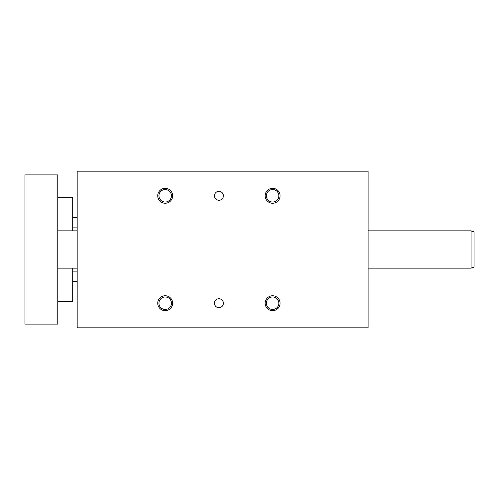 <?xml version="1.0" encoding="UTF-8"?>
<svg xmlns="http://www.w3.org/2000/svg" width="499" height="499" viewBox="0 0 499 499"><rect width="100%" height="100%" fill="white"/><g stroke="black" fill="none" stroke-linecap="round" stroke-linejoin="round"><path stroke-width="0.75" d="M77.17 171.169L77.17 327.831L368.119 327.831L368.119 171.169L77.17 171.169M265.169 303.211A7.46 7.46 0 0 0 276.359 309.673A7.46 7.46 0 0 0 276.359 296.755A7.46 7.46 0 0 0 265.169 303.211M157.74 303.211A7.46 7.46 0 0 0 168.93 309.673A7.46 7.46 0 0 0 168.93 296.755A7.46 7.46 0 0 0 157.74 303.211M265.169 195.789A7.46 7.46 0 0 1 276.359 189.327A7.46 7.46 0 0 1 276.359 202.245A7.46 7.46 0 0 1 265.169 195.789M157.74 195.789A7.46 7.46 0 0 1 168.93 189.327A7.46 7.46 0 0 1 168.93 202.245A7.46 7.46 0 0 1 157.74 195.789M214.439 303.211A4.479 4.479 0 0 0 221.151 307.091A4.479 4.479 0 0 0 221.151 299.338A4.479 4.479 0 0 0 214.439 303.211M214.439 195.789A4.479 4.479 0 0 1 221.151 191.909A4.479 4.479 0 0 1 221.151 199.662A4.479 4.479 0 0 1 214.439 195.789M266.379 303.211A6.25 6.25 0 0 1 272.629 296.967A6.25 6.25 0 0 1 278.872 303.211A6.25 6.25 0 0 1 272.629 309.461A6.25 6.25 0 0 1 266.379 303.211M158.95 303.211A6.25 6.25 0 0 1 165.2 296.967A6.25 6.25 0 0 1 171.45 303.211A6.25 6.25 0 0 1 165.2 309.461A6.25 6.25 0 0 1 158.95 303.211M272.629 202.033A6.25 6.25 0 0 0 278.872 195.789A6.25 6.25 0 0 0 272.629 189.539A6.25 6.25 0 0 0 266.379 195.789A6.25 6.25 0 0 0 272.629 202.033M165.2 202.033A6.25 6.25 0 0 0 171.45 195.789A6.25 6.25 0 0 0 165.2 189.539A6.25 6.25 0 0 0 158.95 195.789A6.25 6.25 0 0 0 165.2 202.033M57.772 324.101L57.772 174.899L24.95 174.899L24.95 324.101L57.772 324.101M72.692 268.15L72.692 301.72L57.772 301.72M57.772 197.28L72.692 197.28L72.692 230.85M471.068 230.85L471.068 268.15L474.05 267.065L474.05 231.935L471.068 230.85L368.119 230.85M77.17 198.028L72.692 198.028M77.17 217.421L72.692 217.421M77.17 227.868L72.692 227.868M77.17 271.132L72.692 271.132M57.772 268.15L77.17 268.15M368.119 268.15L471.068 268.15M57.772 230.85L77.17 230.85M77.17 281.579L72.692 281.579M77.17 300.972L72.692 300.972"/></g></svg>
